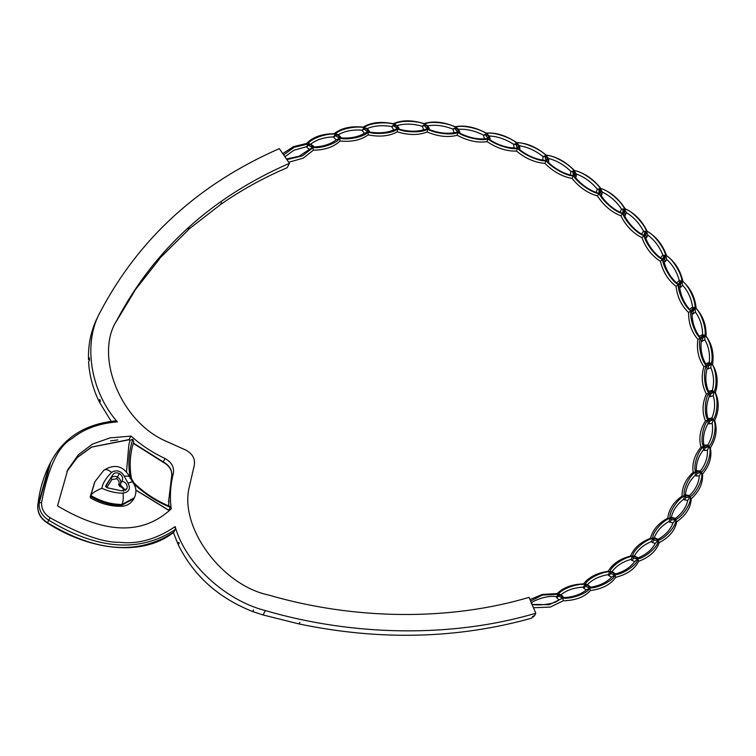 <?xml version="1.0" encoding="UTF-8"?>
<svg xmlns="http://www.w3.org/2000/svg" width="756" height="756" viewBox="0 0 756 756"><rect width="100%" height="100%" fill="white"/><g stroke="black" fill="none" stroke-linecap="round" stroke-linejoin="round"><path stroke-width="1.13" d="M101.843 488.291C109.346 491.646 116.415 493.262 123.058 493.148C129.191 492.014 130.835 488.65 128 483.056L124.211 476.204C120.96 470.752 116.745 469.476 111.595 472.377C105.812 478.246 102.561 483.547 101.843 488.291C95.662 490.833 91.996 493.214 90.824 495.445L90.144 497.013L90.616 497.958C99.953 503.449 109.885 506.246 120.412 506.34L121.527 505.348C110.641 505.292 100.255 502.277 90.37 496.323L94.68 482.148M121.792 490.861L106.785 487.667L105.736 485.758L112.852 474.664C114.449 472.708 116.604 472.33 119.316 473.53C122.472 475.647 123.37 478.17 121.999 481.09C125.609 482.243 127.339 484.464 127.178 487.762L126.819 488.83L121.792 490.861M122.207 480.731L120.185 484.605L125.43 490.313M128 483.056L132.47 481.77L130.098 477.518C123.719 465.876 114.978 463.437 103.865 470.204L94.906 481.704L90.824 495.445C100.709 501.398 111.094 504.413 121.981 504.469C123.2 501.625 123.549 497.854 123.058 493.148M168.871 510.3L170.27 507.285C156.369 501.53 144.056 493.536 133.33 483.292L133.85 483.689L133.33 483.292M168.919 510.319L135.872 490.049M132.47 481.77C136.278 486.807 136.921 492.128 134.379 497.75L121.981 504.469L121.527 505.348L133.925 498.629C130.958 503.751 126.45 506.322 120.402 506.34M115.432 421.12L117.331 421.867C98.941 423.341 83.84 428.898 72.028 438.546C58.448 445.804 48.308 467.095 41.599 502.409C41.211 508.665 44.037 513.778 50.066 517.747C80.259 534.492 103.345 542.666 119.325 542.279C137.904 544.433 156.511 539.208 175.146 526.601L175.288 529.55L173.71 532.233M117.331 421.867C90.153 390.994 82.735 342.808 100.378 311.746C139.066 238.376 198.715 184.001 279.323 148.63L289.435 163.315C211.689 197.259 154.167 249.575 116.887 320.27C94.396 354.904 119.637 419.504 163.74 440.19L185.711 450.018C192.638 453.77 195.464 458.958 194.207 465.592L189.378 486.628C178.87 526.8 221.517 585.182 268.55 595.01C354.677 620.147 449.669 621.007 529.049 597.363L535.806 613.248L534.397 615.97L532.545 616.499L531.685 618.172C457.493 638.867 379.956 640.795 299.064 623.946L263.069 614.968L252.731 611.566C218.484 598.043 193.678 575.807 178.303 544.84L179.163 543.167L178.766 542.317L177.906 543.989L173.379 532.545M175.146 526.601C185.39 563.513 224.853 600.255 265.337 610.574L263.069 614.968M131.034 436.099L110.045 437.885L92.497 444.084L78.407 454.706L67.766 469.741L57.541 505.896C105.018 534.256 142.912 535.248 171.215 508.873C169.656 496.73 170.365 484.974 173.341 473.596C174.39 467.199 171.612 462.162 165.006 458.486C152.523 452.636 141.202 445.171 131.034 436.099L129.408 438.707M168.739 504.28L169.013 500.614L168.588 501.597L169.06 502.542M170.27 507.285L169.335 506.907M169.826 506.444L169.816 506.444C156.36 500.793 144.424 492.997 134.02 483.056L131.383 478.34C129.238 465.649 130.013 453.524 133.727 441.958L132.782 439.368L130.193 440.162L128.87 444.556L126.526 471.583L128.87 444.556M130.174 477.726L130.126 477.49C127.877 464.231 128.766 451.521 132.782 439.368M103.411 470.818C104.98 468.767 107.711 469.287 111.595 472.377M111.198 421.357L99.301 401.918L100.161 400.245L99.792 399.48L98.923 401.143C92.818 388.319 89.378 375.231 88.603 361.888L89.463 360.215L89.359 357.862L88.499 359.535C88.102 345.908 90.531 333.056 95.804 320.969L98.393 315.583M535.806 613.248C453.326 637.639 354.753 636.665 265.337 610.574M130.041 440.606L129.096 439.765L91.759 447.089L77.273 457.512L66.897 471.479L77.566 457.182L91.514 447.098L129.267 439.529L130.145 440.304M117.766 439.916L110.631 440.861M252.731 611.566L253.591 609.922M299.064 623.946L299.905 622.301M177.906 543.989L178.624 544.197M98.923 401.143L100.406 401.587M88.499 359.535L89.454 360.054M289.435 163.315L287.167 167.709C263.56 177.792 241.523 189.945 221.054 204.177L220.695 203.855M221.054 204.177L221.659 202.684L220.799 204.356L188.244 229.616M188.49 229.815L189.35 228.151L188.716 228.718L187.847 230.382L159.365 258.609M159.62 258.807L134.596 290.701M134.766 290.824L116.235 321.555M532.413 616.764L533.292 617.057L534.152 615.393M282.725 153.562L293.536 146.617L306.634 143.451C312.767 137.034 321.933 133.793 334.133 133.727L338.301 134.757L340.663 136.949L340.975 137.942L339.614 138.197L340.049 141.032C333.727 146.995 324.834 150.047 313.353 150.198L303.241 158.155L288.716 162.266M306.634 143.451L308.42 143.923L306.397 146.947L309.44 149.423L312.719 147.458L308.505 145.398L308.42 143.923L310.839 144.056L313.853 146.985L302.391 155.897L286.883 159.601M309.44 149.423L299.007 156.237L286.467 159.006M283.632 154.876L294.32 147.222L308.42 143.923L312.549 145.539L312.719 147.458L309.223 145.776L308.42 143.923C309.213 139.085 327.452 132.65 335.73 134.284L339.69 136.297L339.614 138.197C337.998 142.969 320.837 148.875 312.719 147.458L313.353 150.198M284.899 156.719L293.876 150.283L306.312 146.749M313.853 146.985C323.001 146.626 330.448 144.254 336.203 139.86L339.614 138.197L336.392 136.241L335.73 134.284L333.387 136.912C324.192 137.223 316.679 139.605 310.839 144.056M339.614 138.197L335.626 135.74L335.73 134.284C337.157 129.635 356.378 125.279 364.524 127.755L367.208 128.577L369.306 130.968L369.495 131.969L367.945 131.988C365.706 136.486 347.628 140.446 339.614 138.197M340.975 137.942C350.245 138.556 358.06 137.025 364.43 133.339L367.945 131.988L365.035 129.786L364.524 127.755L368.266 130.145L368.163 134.889C361.028 140.049 351.653 142.1 340.049 141.032M336.203 139.86L333.387 136.912M338.301 134.757C344.764 131.024 352.646 129.493 361.973 130.164L364.524 127.755C366.556 123.37 386.514 121.14 394.424 124.419L397.165 125.591L398.979 128.142L399.036 129.153L397.325 128.926C394.49 133.075 375.741 135.041 367.945 131.988L364.241 129.172L364.524 127.755L363.126 127.131C370.931 122.368 380.967 121.234 393.233 123.738L397.883 127.15L397.325 128.926L394.764 126.517L394.424 124.419L391.674 126.583C382.356 124.948 374.201 125.609 367.208 128.577M334.133 133.727C341.145 128.095 350.812 125.902 363.126 127.131M369.495 131.969C378.765 133.557 386.855 132.876 393.753 129.956L397.325 128.926L397.325 131.865C389.453 136.156 379.739 137.157 368.163 134.889M364.43 133.339L361.973 130.164M397.325 128.926L393.942 125.77L394.424 124.419C397.032 120.346 417.463 120.28 425.014 124.324L427.783 125.836L429.285 128.529L429.21 129.512L427.376 129.03C423.974 132.791 404.81 132.725 397.325 128.926M399.036 129.153C408.193 131.676 416.443 131.875 423.776 129.749L427.376 129.03L425.184 126.46L425.014 124.324L428.161 127.358L427.131 131.988C418.644 135.352 408.712 135.305 397.325 131.865M393.753 129.956L391.674 126.583M397.165 125.591C404.602 123.426 412.918 123.644 422.113 126.233L425.014 124.324C428.17 120.61 448.79 122.708 455.896 127.462L458.637 129.323L459.809 132.111L459.61 133.065L457.673 132.309C453.761 135.636 434.435 133.538 427.376 129.03L424.362 125.591L425.014 124.324L424.05 123.615C433.103 120.771 443.47 121.82 455.159 126.753L458.684 130.76L457.673 132.309L455.887 129.616L455.896 127.462L452.872 129.106C443.923 125.6 435.56 124.513 427.783 125.836M393.233 123.738C401.719 119.911 411.992 119.873 424.05 123.615M429.21 129.512C438.13 132.961 446.427 134.02 454.101 132.716L457.673 132.309L457.2 135.267C448.204 137.649 438.187 136.562 427.131 131.988M423.776 129.749L422.113 126.233M457.673 132.309L455.074 128.633L455.896 127.462C459.563 124.173 480.098 128.397 486.656 133.803L489.33 135.986L490.162 138.839L489.831 139.756L487.828 138.726C483.453 141.561 464.222 137.469 457.673 132.309M459.61 133.065C468.172 137.375 476.403 139.293 484.312 138.83L487.828 138.726L486.467 135.957L486.656 133.803L489.047 137.318L487.828 138.726L487.119 141.646C477.735 143.035 467.766 140.899 457.2 135.267M454.101 132.716L452.872 129.106M458.637 129.323C466.66 128.851 474.966 130.797 483.538 135.173L486.656 133.803C490.776 130.968 510.962 137.28 516.887 143.253L519.448 145.757L519.92 148.63L519.476 149.49L517.435 148.195C512.663 150.491 493.772 144.462 487.828 138.726L485.683 134.861L486.656 133.803L486.155 133.113C495.964 132.338 506.123 135.504 516.613 142.61L518.843 146.938L517.435 148.195L516.499 145.388L516.887 143.253L513.711 144.339C505.613 139.161 497.486 136.373 489.33 135.986M455.159 126.753C464.656 124.929 474.985 127.055 486.155 133.113M489.831 139.756C497.92 144.869 505.981 147.618 514.023 147.996L517.435 148.195L516.49 151.058C506.851 151.417 497.051 148.28 487.119 141.646M484.312 138.83L483.538 135.173M517.435 148.195L515.762 144.179L516.887 143.253C521.404 140.918 540.965 149.215 546.182 155.679L548.591 158.486L548.695 161.349L548.138 162.143L546.106 160.574C540.984 162.323 522.708 154.422 517.435 148.195M519.476 149.49C526.979 155.349 534.757 158.883 542.827 160.111L546.106 160.574L545.605 157.787L546.182 155.679L547.684 159.497L546.106 160.574L544.925 163.353C535.144 162.682 525.666 158.59 516.49 151.058M514.023 147.996L513.711 144.339M519.448 145.757C527.631 146.995 535.475 150.576 542.978 156.501L546.182 155.679C551.039 153.884 569.712 164.061 574.144 170.941L576.365 174.022L576.1 176.828L575.439 177.547L573.445 175.704C568.058 176.876 550.614 167.218 546.106 160.574L544.925 156.473L546.125 155.112C556.189 156.445 565.582 161.557 574.314 170.459L575.174 174.825L573.445 175.704L574.144 170.941L570.96 171.48C564.146 164.903 556.69 160.565 548.591 158.486M516.613 142.61C526.611 142.884 536.458 147.051 546.125 155.112M548.138 162.143C554.961 168.664 562.36 172.944 570.345 174.995L573.445 175.704L572.046 178.388C562.266 176.696 553.222 171.688 544.925 163.353M542.827 160.111L542.978 156.501M573.445 175.704L572.783 171.574L574.144 170.941C579.285 169.684 596.815 181.62 600.415 188.811L602.4 192.137L601.776 194.859L601.011 195.483L599.092 193.394C593.507 193.971 577.149 182.687 573.445 175.704M575.439 177.547C581.487 184.634 588.404 189.605 596.2 192.459L599.092 193.394L600.415 188.811L600.954 192.714L599.092 193.394L597.476 195.955C587.828 193.271 579.351 187.412 572.046 178.388M570.345 174.995L570.96 171.48M576.365 174.022C584.265 176.904 591.239 181.931 597.268 189.085L600.415 188.811C605.754 188.131 621.923 201.644 624.626 209.053L626.355 212.606L625.373 215.195L624.522 215.734L622.708 213.4C617 213.372 601.937 200.605 599.092 193.394L598.95 189.293L600.784 188.442C610.555 191.807 618.692 198.601 625.203 208.817L624.626 209.053L624.673 212.937L622.708 213.4L624.626 209.053L621.564 209.081C616.395 201.446 610.007 195.804 602.4 192.137M574.314 170.459C584.293 172.822 593.12 178.813 600.784 188.442M601.011 195.483C606.208 203.062 612.558 208.647 620.052 212.256L622.708 213.4L620.903 215.819C611.5 212.171 603.694 205.547 597.476 195.955M596.2 192.459L597.268 189.085M622.708 213.4L623.095 209.374L624.626 209.053C630.107 208.958 644.688 223.88 646.475 231.412L647.901 235.154L646.578 237.573L645.652 238.008L643.97 235.456C638.215 234.823 624.654 220.752 622.708 213.4M624.522 215.734C628.794 223.681 634.482 229.824 641.589 234.143L643.97 235.456L646.475 231.412L646.011 235.21L643.97 235.456L641.986 237.705C632.97 233.15 625.94 225.855 620.903 215.819M620.052 212.256L621.564 209.081M626.355 212.606C633.556 216.991 639.283 223.181 643.517 231.194L646.475 231.412C652.012 231.894 664.808 248.025 665.649 255.575L666.754 259.469L665.11 261.699L664.118 262.02L662.606 259.261C656.879 258.032 644.991 242.846 643.97 235.456L644.877 231.553L647.221 231.327C656.18 236.552 662.625 244.66 666.556 255.651L665.649 255.575L664.694 259.232L662.606 259.261L663.551 258.939L665.649 255.575L662.842 255.131C659.591 246.853 654.611 240.2 647.901 235.154M625.203 208.817C634.624 213.145 641.967 220.648 647.221 231.327M645.652 238.008C648.941 246.239 653.893 252.835 660.517 257.815L662.606 259.261L660.46 261.34C651.946 255.934 645.785 248.053 641.986 237.705M641.589 234.143L643.517 231.194M662.606 259.261L664.023 255.547L665.649 255.575C671.167 256.634 682.025 273.757 681.903 281.223L682.668 285.229L680.721 287.242L679.682 287.45L678.359 284.511C672.736 282.697 662.691 266.594 662.606 259.261M664.118 262.02C666.386 270.412 670.544 277.395 676.582 282.952L678.359 284.511L679.455 284.35L681.903 281.223L680.476 284.7L678.359 284.511L676.072 286.401C668.172 280.211 662.965 271.858 660.46 261.34M660.517 257.815L662.842 255.131M666.754 259.469C672.878 265.11 677.055 272.151 679.275 280.58L681.903 281.223C687.336 282.848 696.096 300.737 695.01 308.013L695.416 312.096L693.205 313.863L692.118 313.957L691.022 310.858C685.579 308.495 677.508 291.684 678.359 284.511L680.258 281.024L682.952 281.487C690.625 288.291 695.038 297.278 696.191 308.467L695.01 308.013L693.129 311.274L691.022 310.858L692.241 310.867L695.01 308.013L692.59 307.201C691.428 298.714 688.121 291.391 682.668 285.229M666.556 255.651C674.928 261.708 680.391 270.317 682.952 281.487M679.682 287.45C680.891 295.898 684.189 303.156 689.567 309.232L691.022 310.858L688.612 312.54C681.439 305.66 677.253 296.938 676.072 286.401M676.582 282.952L679.275 280.58M691.022 310.858L693.384 307.654L695.01 308.013C700.292 310.177 706.841 328.586 704.819 335.598L704.847 339.718L702.381 341.202L701.284 341.183L700.425 337.951C695.236 335.069 689.236 317.785 691.022 310.858M692.118 313.957C692.26 322.339 694.66 329.786 699.309 336.288L700.425 337.951L701.757 338.149L704.819 335.598L702.494 338.575L700.425 337.951L697.92 339.425C691.56 331.941 688.461 322.973 688.612 312.54M689.567 309.232L692.59 307.201M695.416 312.096C700.132 318.701 702.532 326.214 702.617 334.625L704.819 335.598C709.865 338.263 714.108 356.964 711.169 363.598L710.82 367.709L708.145 368.9L707.04 368.767L706.435 365.431C701.577 362.058 697.741 344.528 700.425 337.951L703.222 335.069L706.095 336.25C712.067 344.263 714.203 353.666 712.521 364.449L711.169 363.598L708.448 366.263L706.435 365.431L707.862 365.828L711.169 363.598L709.222 362.493C710.215 354.262 708.759 346.664 704.847 339.718M696.191 308.467C703.061 315.932 706.359 325.193 706.095 336.25M701.284 341.183C700.349 349.385 701.814 356.917 705.669 363.778L706.435 365.431L703.874 366.698C698.412 358.703 696.427 349.612 697.92 339.425M699.309 336.288L702.617 334.625M706.435 365.431L709.629 362.908L711.169 363.598C715.932 366.736 717.813 385.465 713.995 391.636L713.267 395.709L710.404 396.588L709.308 396.333L708.986 392.931C704.507 389.123 702.882 371.583 706.435 365.431M707.04 368.767C705.046 376.686 705.556 384.209 708.57 391.315L708.986 392.931L710.47 393.526L713.995 391.636L710.914 393.961L708.986 392.931L706.378 393.98C701.899 385.588 701.058 376.488 703.874 366.698M705.669 363.778L709.222 362.493M710.82 367.709C713.881 374.919 714.382 382.498 712.322 390.446L713.995 391.636C718.398 395.218 717.898 413.721 713.258 419.353L712.143 423.332L709.147 423.889L708.07 423.53L708.032 420.081C704.006 415.885 704.611 398.563 708.986 392.931L712.53 390.805L715.393 392.695C719.353 401.512 719.117 410.82 714.675 420.62L713.258 419.353L709.846 421.29L708.032 420.081L709.553 420.884L713.258 419.353L711.859 418.087C714.959 410.536 715.422 403.08 713.267 395.709M712.521 364.449C717.52 372.925 718.483 382.338 715.393 392.695M709.308 396.333C706.284 403.874 705.839 411.273 707.966 418.55L708.032 420.081L705.414 420.922C701.965 412.237 702.286 403.26 706.378 393.98M708.57 391.315L712.322 390.446M708.032 420.081L711.887 418.38L713.258 419.353C717.236 423.313 714.363 441.343 708.958 446.361L707.465 450.226L704.375 450.453L703.335 449.99L703.6 446.531C700.065 441.995 702.9 425.127 708.032 420.081M708.07 423.53C704.053 430.58 702.645 437.771 703.874 445.104L703.6 446.531L705.131 447.533L708.958 446.361L705.263 447.902L703.6 446.531L700.992 447.155C698.62 438.3 700.094 429.559 705.414 420.922M707.966 418.55L711.859 418.087M712.143 423.332C713.371 430.769 711.954 438.017 707.862 445.067L708.958 446.361C712.464 450.661 707.257 467.983 701.162 472.311L699.309 476.015L696.153 475.911L695.161 475.344L695.728 471.905C692.751 467.104 697.769 450.916 703.6 446.531L707.701 445.265L710.375 447.835C712.114 456.974 709.497 465.687 702.541 473.993L701.162 472.311L697.24 473.426L695.728 471.905L697.249 473.105L701.162 472.311L700.368 471.016C705.395 464.553 707.758 457.626 707.465 450.226M714.675 420.62C717.548 429.654 716.112 438.726 710.375 447.835M703.335 449.99C698.374 456.454 696.04 463.334 696.333 470.629L695.728 471.905L693.167 472.33C691.91 463.428 694.518 455.036 700.992 447.155M703.874 445.104L707.862 445.067M695.728 471.905L700.028 471.111L701.162 472.311C704.148 476.885 696.682 493.271 689.963 496.862L687.771 500.359L684.605 499.933L683.67 499.272L684.539 495.889C682.148 490.88 689.283 475.581 695.728 471.905M695.161 475.344C689.33 481.137 686.098 487.62 685.456 494.783L684.539 495.889L686.023 497.278L689.963 496.862L685.872 497.533L684.539 495.889L682.044 496.106C681.912 487.27 685.626 479.342 693.167 472.33M696.333 470.629L700.368 471.016M699.309 476.015C698.657 483.282 695.378 489.803 689.472 495.586L689.963 496.862C692.402 501.644 682.762 516.868 675.524 519.665L673.001 522.944L669.863 522.188L669.013 521.442L670.175 518.143C668.398 512.993 677.565 498.799 684.539 495.889L688.981 495.567L691.296 498.724C690.71 507.701 685.872 515.365 676.771 521.716L675.524 519.665L671.3 519.892L670.175 518.143L671.593 519.722L675.524 519.665L675.335 518.455C682.035 513.428 686.183 507.399 687.771 500.359M702.541 473.993C703.127 483.103 699.376 491.353 691.296 498.724M683.67 499.272C677.045 504.318 672.953 510.309 671.385 517.246L670.175 518.143L667.775 518.181C668.777 509.535 673.53 502.173 682.044 496.106M685.456 494.783L689.472 495.586M670.175 518.143L674.692 518.295L675.524 519.665C677.367 524.598 665.686 538.47 658.032 540.436L655.216 543.46L652.144 542.383L651.379 541.57L652.825 538.376C651.691 533.16 662.757 520.251 670.175 518.143M669.013 521.442C661.68 525.675 656.775 531.099 654.309 537.714L652.825 538.376L654.157 540.134L658.032 540.436L653.742 540.209L652.825 538.376L650.538 538.244C652.664 529.899 658.41 523.209 667.775 518.181M671.385 517.246L675.335 518.455M673.001 522.944C670.496 529.654 665.545 535.106 658.145 539.321L658.032 540.436C659.26 545.454 645.7 557.777 637.724 558.892L634.634 561.632L631.666 560.253L631.005 559.383L632.725 556.331C632.252 551.105 645.076 539.661 652.825 538.376L657.37 539.009L659.175 542.657C656.303 550.992 649.489 557.191 638.725 561.273L637.724 558.892L633.424 558.212L632.725 556.331L633.944 558.24L637.724 558.892L638.121 557.89C646.125 554.564 651.823 549.754 655.216 543.46M676.771 521.716C675.032 530.428 669.173 537.412 659.175 542.657M651.379 541.57C643.432 544.934 637.79 549.716 634.454 555.925L630.589 556.038C633.802 548.109 640.445 542.175 650.538 538.244M654.309 537.714L658.145 539.321M632.725 556.331L637.232 557.427L637.724 558.892C638.31 563.929 623.048 574.532 614.855 574.777L611.538 577.215L608.722 575.562L608.164 574.636L610.149 571.753C610.338 566.594 624.749 556.756 632.725 556.331M631.005 559.383C622.557 561.821 616.253 565.904 612.086 571.621L610.149 571.753L611.235 573.804L614.855 574.777L610.602 573.662L610.149 571.753L608.164 571.328C612.426 563.91 619.901 558.816 630.589 556.038M634.454 555.925L638.121 557.89M634.634 561.632C630.409 567.425 624.04 571.527 615.535 573.936L614.855 574.777C614.808 579.767 598.053 588.518 589.756 587.894L586.231 590.011L583.604 588.092L583.159 587.128L585.39 584.435C586.24 579.417 602.041 571.319 610.149 571.753L614.552 573.294L615.715 577.3C610.716 584.539 602.286 588.952 590.445 590.53L589.756 587.894L585.607 586.354L585.39 584.435L586.316 586.618L589.756 587.894L590.691 587.223C599.584 585.768 606.529 582.432 611.538 577.215M638.725 561.273C634.766 569.107 627.102 574.447 615.715 577.3M608.164 574.636C599.328 576.129 592.439 579.455 587.506 584.596L583.585 583.897C588.839 577.093 597.032 572.906 608.164 571.328M612.086 571.621L615.535 573.936M585.39 584.435L589.633 586.41L589.756 587.894C589.066 592.761 571.026 599.555 562.738 598.062L559.053 599.839L556.652 597.694L556.331 596.701L558.778 594.216C560.281 589.397 577.253 583.159 585.39 584.435M583.159 587.128C574.05 587.658 566.679 590.181 561.047 594.688L558.778 594.216L559.534 596.512L562.738 598.062L558.75 596.115L558.778 594.216L557.172 593.583C563.343 587.488 572.15 584.256 583.585 583.897M587.506 584.596L590.691 587.223M586.231 590.011C580.513 594.585 573.076 597.108 563.91 597.59L549.187 604.705L532.035 604.394M590.445 590.53C584.464 597.079 575.401 600.5 563.239 600.793L562.804 596.597L561.339 597.495M559.053 599.839C553.6 605.594 529.625 605.84 531.619 603.572C528.69 602.617 546.456 594.594 556.331 596.701M530.617 601.048L542.354 595.085L558.778 594.216L563.91 597.59M529.984 599.574L542.288 594.424L557.172 593.583M561.047 594.688L563.844 597.382M563.239 600.793L550.264 607.077L533.462 607.748M173.341 473.596L171.574 477.027C172.623 470.619 169.835 465.583 163.23 461.916L165.006 458.486M168.645 501.313L171.527 477.14L168.588 501.597M168.834 506.029L168.711 503.694M130.126 477.49L131.232 478.945M124.211 476.204C128.34 475.713 130.306 476.46 130.108 478.435M133.387 443.063L163.23 461.916L163.438 461.302M37.819 505.802L49.442 464.704L50.709 462.247L39.132 502.938L37.857 505.405C37.422 512.436 40.597 518.181 47.373 522.642C96.078 552.324 138.291 555.443 174.022 532.007M41.599 502.409L39.132 502.938C38.698 509.969 41.863 515.724 48.649 520.175C97.354 549.858 139.567 552.986 175.288 529.55M50.066 517.747L47.798 522.141M313.428 146.012L312.549 145.539L311.028 146.777M306.397 146.947L308.505 145.398L309.223 145.776M340.663 136.949L339.69 136.297L338.093 137.412M333.453 137.119L335.626 135.74L336.392 136.241M369.306 130.968L368.266 130.145L366.613 131.119M362.011 130.363L364.241 129.172L365.035 129.786M398.979 128.142L397.883 127.15L396.201 127.991M391.693 126.791L393.942 125.77L394.764 126.517M429.285 128.529L428.161 127.358L426.45 128.057M422.103 126.432L424.362 125.591L425.184 126.46M459.809 132.111L458.684 130.76L456.974 131.327M452.835 129.304L455.074 128.633L455.887 129.616M490.162 138.839L489.047 137.318L487.346 137.743M483.471 135.352L485.683 134.861L486.467 135.957M519.92 148.63L518.843 146.938L517.18 147.24M513.617 144.519L515.762 144.179L516.499 145.388M548.695 161.349L547.684 159.497L546.068 159.667M542.865 156.662L544.925 156.473L545.605 157.787M576.1 176.828L575.174 174.825L573.624 174.882M570.818 171.631L572.783 171.574L573.388 172.982M601.776 194.859L600.954 192.714L599.48 192.667M597.117 189.217L598.95 189.293L599.48 190.786M625.373 215.195L624.673 212.937L623.294 212.786M621.394 209.185L623.095 209.374L623.52 210.943M646.578 237.573L646.011 235.21L644.745 234.974M643.337 231.279L644.877 231.553L645.199 233.188M665.11 261.699L664.694 259.232L663.551 258.939M662.643 255.197L664.023 255.547L664.231 257.229M680.721 287.242L680.476 284.7L679.455 284.35M679.058 280.627L680.258 281.024L680.343 282.744M693.205 313.863L693.129 311.274L692.241 310.867M692.373 307.219L693.384 307.654L693.346 309.393M702.381 341.202L702.494 338.575L701.757 338.149M702.4 334.625L703.222 335.069L703.042 336.817M708.145 368.9L708.448 366.263L707.862 365.828M709.005 362.474L709.629 362.908L709.317 364.657M710.404 396.588L710.47 393.526M712.095 390.389L712.086 392.534M709.147 423.889L709.553 420.884M711.642 418.011L711.302 420.071M704.375 450.453L705.131 447.533M707.644 444.972L706.983 446.909M696.153 475.911L697.249 473.105M700.16 470.903L699.187 472.698M684.605 499.933L686.023 497.278M689.283 495.454L688.017 497.079M669.863 522.188L671.593 519.722M675.165 518.304L673.624 519.731M652.144 542.383L654.157 540.134M657.985 539.151L656.189 540.351M631.666 560.253L633.944 558.24M637.979 557.72L637.232 557.427L635.966 558.656M608.722 575.562L610.602 573.662L611.235 573.804M615.422 573.747L614.552 573.294L613.21 574.418M583.604 588.092L585.607 586.354L586.316 586.618M590.597 587.025L589.633 586.41L588.225 587.421M556.652 597.694L558.75 596.115L559.534 596.512M171.508 477.263L171.527 477.14C172.633 470.941 169.816 465.961 163.079 462.19L133.292 443.375M106.691 487.648L111.888 479.559L116.594 478.737C119.013 480.362 119.703 482.3 118.654 484.539L119.713 486.458C122.491 487.346 123.814 489.047 123.682 491.589M116.594 478.737L117.501 477.045C120.658 479.162 121.546 481.685 120.185 484.605L118.654 484.539M120.166 484.643L119.713 486.458M111.888 479.559L111.037 478.179C112.635 476.223 114.789 475.845 117.501 477.045L119.316 473.53M105.613 486.618L112.852 474.664M127.178 487.762L126.157 489.737M134.379 497.75L133.925 498.629M168.853 510.413L135.882 490.19M90.144 497.013L94.906 481.714M173.88 532.186C140.125 558.892 85.721 548.091 47.25 522.925C40.493 518.55 37.346 512.776 37.8 505.584C39.284 491.145 43.168 477.518 49.442 464.704M115.81 420.865C85.211 423.88 63.513 437.677 50.718 462.247M169.155 510.725L169.079 510.007M168.749 505.991L168.654 503.968"/></g></svg>
